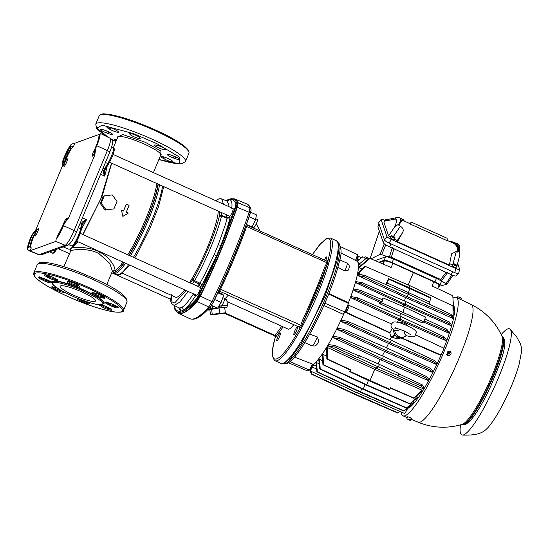 <?xml version="1.0" encoding="UTF-8"?>
<svg xmlns="http://www.w3.org/2000/svg" width="549" height="549" viewBox="0 0 549 549"><rect width="100%" height="100%" fill="white"/><g stroke="black" fill="none" stroke-linecap="round" stroke-linejoin="round"><path stroke-width="0.82" d="M137.868 122.743L172.873 138.746L184.375 146.247L188.52 151.133M115.187 129.736A5.6 0.913 -157.4 0 0 111.344 127.999A5.6 0.913 -157.4 0 0 106.938 127.135A5.6 0.913 -157.4 0 0 109.031 128.843L110.342 129.557A5.6 0.913 -157.4 0 0 115.599 131.774A5.6 0.913 -157.4 0 0 118.591 132.158A5.6 0.913 -157.4 0 0 116.505 130.449L115.187 129.736M139.933 137.765A5.6 0.913 -157.4 0 0 134.045 134.553A5.6 0.913 -157.4 0 0 129.646 133.688A5.6 0.913 -157.4 0 0 129.694 133.922L129.935 134.327A5.6 0.913 -157.4 0 0 135.267 137.319A5.6 0.913 -157.4 0 0 140.221 138.396A5.6 0.913 -157.4 0 0 140.18 138.17L139.933 137.765M164.686 149.699A5.6 0.913 -157.4 0 0 165.688 149.582A5.6 0.913 -157.4 0 0 159.759 146.144A5.6 0.913 -157.4 0 0 156.362 145.162L155.388 145.025A5.6 0.913 -157.4 0 0 154.386 145.142A5.6 0.913 -157.4 0 0 157.762 147.496A5.6 0.913 -157.4 0 0 163.712 149.554L164.686 149.699L165.064 148.786M169.531 159.32A5.6 0.913 -157.4 0 0 165.688 157.584A5.6 0.913 -157.4 0 0 161.282 156.719A5.6 0.913 -157.4 0 0 163.376 158.428L164.686 159.141A5.6 0.913 -157.4 0 0 169.943 161.358A5.6 0.913 -157.4 0 0 172.935 161.735A5.6 0.913 -157.4 0 0 170.849 160.034L169.531 159.32M108.469 137.428L96.926 128.102L102.107 125.151L133.524 133.675L156.897 143.673L179.763 157.24L179.173 163.774L158.867 159.512M116.813 139.446A5.6 0.913 -157.4 0 0 116.162 139.322L115.187 139.178A5.6 0.913 -157.4 0 0 114.185 139.295A5.6 0.913 -157.4 0 0 116.182 140.949M108.084 133.503A5.6 0.913 -157.4 0 0 112.49 134.368A5.6 0.913 -157.4 0 0 106.554 130.93L104.934 130.326A5.6 0.913 -157.4 0 0 100.536 129.461A5.6 0.913 -157.4 0 0 106.472 132.892L108.084 133.503L108.771 131.856M173.409 155.985L171.789 155.374A5.6 0.913 -157.4 0 0 167.39 154.509A5.6 0.913 -157.4 0 0 173.319 157.947L174.939 158.551A5.6 0.913 -157.4 0 0 179.338 159.416A5.6 0.913 -157.4 0 0 173.409 155.985M74.136 287.374L74.623 287.559C81.801 290.085 99.836 298.354 102.684 302.959C104.914 307.33 88.993 302.808 81.561 299.829L81.074 299.644C73.895 297.119 55.854 288.856 53.013 284.252C50.782 279.873 66.704 284.403 74.136 287.374M71.397 281.431L71.761 281.562C84.299 285.926 116.415 300.509 121.933 308.847C126.311 316.759 98.25 308.84 85.191 303.631L84.827 303.494C72.29 299.136 40.173 284.554 34.656 276.209C30.277 268.296 58.338 276.216 71.397 281.431M75.227 289.206A19.146 3.129 -157.4 0 0 60.17 286.242A19.146 3.129 -157.4 0 0 80.47 298.004A19.146 3.129 -157.4 0 0 95.519 300.962A19.146 3.129 -157.4 0 0 75.227 289.206M104.125 303.281A27.985 4.57 -157.4 0 0 74.458 286.098A27.985 4.57 -157.4 0 0 52.457 281.774L52.347 282.042A27.985 4.57 22.6 0 1 74.348 286.365A27.985 4.57 22.6 0 1 74.849 286.557A27.985 4.57 22.6 0 1 104.015 303.549L104.125 303.281M117.857 136.866L122.914 134.574L145.149 142.232L160.878 150.996L160.871 154.777M73.751 145.931L70.011 147.331L70.746 148.607L72.207 147.784L73.751 145.931L74.884 143.207L99.877 134.155M70.011 147.331L71.308 144.181L74.884 143.207M100.577 133.784L100.035 133.771A15.262 2.642 114.3 0 1 96.775 145.746L95.773 148.155L94.778 155.051L68.646 217.823L64.501 223.278L63.499 225.687A15.262 2.642 114.3 0 1 56.176 239.138L63.814 223.532L67.85 218.234M210.102 307.145L213.671 301.573L219.689 288.918A146.542 25.35 -65.7 0 0 245.925 225.886A1.18 0.46 20 0 0 246.679 226.545L326.84 262.683A1.18 0.494 -145.7 0 0 327.753 263.101L326.12 267.185C323.594 275.392 320.335 284.286 316.341 293.866L301.717 325.646L299.692 328.57L299.088 327.019L300.735 325.399L302.465 320.465A145.801 25.227 -65.7 0 0 314.254 293.502A145.801 25.227 -65.7 0 0 324.713 267.02L327.135 262.237L326.676 261.043L247.077 225.159A2.354 0.405 114.3 0 1 247.146 225.426L246.679 226.545A145.801 25.227 114.3 0 1 234.547 257.57A145.801 25.227 114.3 0 1 220.574 289.261L219.991 290.668L218.708 291.025L218.962 290.524L213.671 301.607L210.432 306.912A1.18 1.016 -138.2 0 1 210.102 307.145A146.899 25.412 -65.7 0 1 199.417 316.862C198.532 317.315 194.991 320.3 189.899 318.736L189.748 318.667A147.66 25.549 -65.7 0 0 208.682 307.008M274.706 335.878L275.063 335.48L275.866 336.839L275.296 337.409C266.265 369.951 280.031 364.961 299.692 328.57L299.479 328.281A1.18 1.084 179.4 0 0 299.603 327.794L299.013 327.019A2.354 0.405 -65.7 0 0 299.088 327.019M274.678 335.864L275.385 337.045M336.214 240.661A67.307 11.646 -65.7 0 1 324.15 295.259A67.307 11.646 -65.7 0 1 323.608 296.563A67.307 11.646 -65.7 0 1 280.889 363.376L283.291 363.733L290.757 358.106L301.326 343.31L325.132 295.767L337.045 260.713L339.056 248.731L338.074 242.226L336.214 240.661L330.395 238.04A67.307 11.646 -65.7 0 1 317.789 293.941A67.307 11.646 -65.7 0 1 317.658 294.257A67.307 11.646 -65.7 0 1 275.076 360.755C271.432 357.516 271.508 349.686 275.303 337.264L274.651 335.885L224.328 313.204M124.184 209.471A51.867 8.976 -65.7 0 0 126.352 204.111L129.077 205.312A52.025 9.004 114.3 0 1 126.908 210.672A52.025 9.004 114.3 0 1 126.263 212.195L128.308 213.094L122.832 216.388L121.501 210.102L123.546 211.001A51.867 8.976 -65.7 0 0 124.184 209.471M106.808 284.581L112.387 271.179L109.814 263.438L98.923 253.59C88.149 247.674 73.189 249.726 70.876 250.625L63.842 266.697M78.088 241.821L70.512 249.116L68.749 249.177L70.306 249.109L77.896 241.738M82.803 234.512L100.673 199.143L111.522 163.17M82.412 217.836L86.502 219.737A50.522 8.743 114.3 0 1 81.396 228.96M109.539 162.278L229.818 216.292A4.303 0.741 -65.7 0 0 232.275 212.106A4.303 0.741 -65.7 0 0 233.078 208.538L113.08 154.434M76.695 241.196L196.693 295.293A4.303 0.741 -65.7 0 0 199.424 291.025A4.303 0.741 -65.7 0 0 200.227 287.45A4.303 0.741 -65.7 0 0 200.2 287.443L201.929 285.302L199.994 283.215L204.811 274.301L214.089 254.763L216.594 255.704L198.676 295.06L196.062 299.349C191.162 304.853 186.969 308.456 183.49 310.171L182.268 307.124A58.523 10.122 -65.7 0 0 189.316 299.829L193.523 293.866L192.802 293.537M66.573 219.902A4.124 0.714 -65.7 0 0 66.676 218.358A4.124 0.714 -65.7 0 0 64.055 222.448A4.124 0.714 -65.7 0 0 63.238 224.918M94.97 149.191A4.124 0.714 -65.7 0 0 93.09 152.697A4.124 0.714 -65.7 0 0 92.321 156.122A4.124 0.714 -65.7 0 0 94.38 153.267M66.607 162.291A4.124 0.714 -65.7 0 0 67.376 158.867A4.124 0.714 -65.7 0 0 64.761 162.964A4.124 0.714 -65.7 0 0 63.986 166.388A4.124 0.714 -65.7 0 0 66.607 162.291M37.572 232.049A4.124 0.714 -65.7 0 0 38.341 228.624A4.124 0.714 -65.7 0 0 35.726 232.714A4.124 0.714 -65.7 0 0 34.951 236.139A4.124 0.714 -65.7 0 0 37.572 232.049M218.282 211.303A50.282 8.702 114.3 0 1 207.453 247.297A50.282 8.702 114.3 0 1 189.577 282.653M184.67 289.872A50.282 8.702 114.3 0 1 175.543 297.208L122.599 273.34M214.089 254.763L218.248 244.785L224.843 226.161A58.523 10.122 -65.7 0 0 227.039 218.255L226.998 217.562L221.535 215.277L226.998 217.562M219.305 216.368L221.576 215.97C219.36 224.905 215.771 235.363 210.802 247.338L210.802 247.338A58.366 10.095 114.3 0 1 194.648 280.656L193.921 281.63L193.2 279.091C203.439 261.496 215.929 231.479 219.305 216.368L220.705 215.153L221.535 215.277L221.576 215.97L227.032 218.255L230.058 217.727L229.983 216.333L228.171 217.72L227.073 217.589M174.472 308.716L177.883 312.889A147.276 25.48 -65.7 0 0 196.693 301.456L196.775 301.319C197.345 299.479 198.422 297.702 200.021 295.986L200.186 295.705A147.276 25.48 -65.7 0 0 220.389 250.914L220.719 251.058L225.31 239.796L237.353 207.309L238.191 202.821L250.035 207.824L251.017 209.148L250.968 211.001L250.927 208.764C249.74 206.081 248.409 204.502 246.94 204.036L246.796 203.974A147.66 25.549 -65.7 0 1 249.994 207.803L249.15 212.285L236.99 207.172C237.106 204.468 237.388 202.986 237.827 202.711L237.827 202.643A147.276 25.48 -65.7 0 0 234.608 198.903L227.073 200.111L226.092 200.687M252.286 226.627L253.878 227.348A4.303 0.741 -65.7 0 0 256.603 223.079A4.303 0.741 -65.7 0 0 257.412 219.504L255.738 218.749M219.271 305.47L221.027 306.26A4.303 0.741 -65.7 0 0 223.759 301.991A4.303 0.741 -65.7 0 0 224.562 298.423L222.832 297.64M212.106 305.669L211.207 305.889M207.803 309.897L208.75 310.041L207.803 309.897L208.201 309.355L211.955 308.394L212.985 306.692L212.751 308.593L217.473 308.085M277.609 337.285A4.33 0.748 114.3 0 1 280.354 332.982A4.33 0.748 114.3 0 1 279.544 336.578A4.33 0.748 114.3 0 1 276.792 340.881A4.33 0.748 114.3 0 1 277.609 337.285M294.751 331.068A4.33 0.748 114.3 0 1 297.496 326.772A4.33 0.748 114.3 0 1 296.686 330.368A4.33 0.748 114.3 0 1 293.941 334.664A4.33 0.748 114.3 0 1 294.751 331.068M324.377 260A4.33 0.748 114.3 0 1 326.559 256.959A4.33 0.748 114.3 0 1 325.749 260.555A4.33 0.748 114.3 0 1 325.729 260.61M122.832 216.388L121.501 210.102M123.456 210.96A51.119 8.846 -65.7 0 0 124.053 209.546A51.119 8.846 -65.7 0 0 126.188 204.262L126.352 204.111M113.924 208.888L105.058 210.095L100.282 203.507A49.842 8.626 -65.7 0 0 101.867 199.781A49.842 8.626 -65.7 0 0 103.377 196.075L112.222 194.874L117.019 201.456L113.924 208.888L106.032 209.745L101.229 203.164L104.324 195.732M72.276 247.86C77.285 246.995 90.914 247.077 99.801 252.135C111.186 257.804 117.376 270.588 114.062 270.98L112.607 270.938M105.058 210.095L106.032 209.745M100.282 203.507L101.229 203.164M107.124 166.299A50.522 8.743 114.3 0 1 104.66 176.099L100.556 174.239M103.123 168.083L104.598 168.749L103.809 170.183C103.102 171.412 103.384 173.388 104.66 176.099L104.742 170.348M81.774 223.12C82.041 221.995 83.62 220.87 86.502 219.737L82.35 224.136L81.774 223.12L81.444 224.376L79.976 223.69M103.809 170.183L104.784 170.252L105.751 168.516L104.598 168.749L107.769 163.533A10.644 1.839 -65.7 0 0 112.428 153.542A10.644 1.839 -65.7 0 0 113.32 147.592L111.673 146.775M104.55 170.904L104.784 170.252M41.614 254.729L38.725 254.695A14.844 2.567 -65.7 0 0 39.185 254.674L29.811 250.838L55.765 241.43L65.146 245.266L67.575 245.328L65.379 246.124L62.943 246.069L39.185 254.674A3.534 3.431 70.1 0 0 41.614 254.729L43.817 253.933L41.381 253.878M68.749 249.177L63.21 246.906L45.986 253.151L43.563 253.089M65.372 246.124L63.21 246.906L60.767 246.858M56.176 239.138L55.765 241.43M192.088 283.778L193.921 281.63L199.26 284.19L200.46 287.251M29.811 250.838L27.45 249.541A15.262 2.642 114.3 0 1 30.71 237.573L31.712 235.157L35.884 229.695L62.016 166.917L62.984 160.04L63.643 159.8L62.682 166.676L66.504 158.002A11.104 1.921 114.3 0 1 72.207 147.784M71.308 144.181A15.262 2.642 114.3 0 0 63.986 157.625L62.984 160.04M94.16 154.955L94.778 155.051M68.646 217.823L67.98 218.07M30.078 250.845L31.211 248.127L30.936 246.933A11.104 1.921 114.3 0 1 33.228 237.95L36.55 229.455L35.884 229.695M62.016 166.917L62.682 166.676M100.035 133.771L98.662 137.284C98.621 138.945 97.763 141.855 96.089 146.007L96.089 146.048M226.531 200.865L229.448 199.761C232.488 199.109 234.629 200.419 235.885 203.686L235.212 207.282L220.918 245.321L218.248 244.785M226.106 200.694L226.6 200.399A146.617 25.364 -65.7 0 1 236.64 202.814L236.681 202.883C237.264 203.425 237.003 204.804 235.905 207.021L235.802 207.296A146.617 25.364 -65.7 0 1 219.339 250.564A146.617 25.364 -65.7 0 1 199.225 295.156L198.676 295.06M230.058 217.727C228.109 225.625 225.063 234.828 220.918 245.321L216.594 255.704L201.929 285.302M228.892 206.65L228.844 204.811L227.142 201.126L229.448 199.761C231.609 199.877 232.392 202.773 231.795 208.455M27.45 249.541L28.781 246.391L31.211 248.127M94.112 155.292L95.114 148.395L95.773 148.155M64.501 223.278L63.842 223.512L62.812 225.948M197.503 286.221L199.994 283.215L194.648 280.656L193.2 279.091M179.125 307.865L179.043 307.831A58.523 10.122 -65.7 0 0 179.818 308.01L180.944 311.091L183.49 310.171C186.53 308.174 190.434 303.576 195.19 296.385L193.523 293.866M174.397 308.325A146.617 25.364 -65.7 0 0 195.972 300.509L196.089 300.399C197.18 299.699 198.182 298.045 199.095 295.451M36.55 229.455L32.377 234.917L31.712 235.157M35.122 233.4L33.585 235.411L32.377 234.917L31.368 237.333C29.646 241.539 28.761 244.607 28.706 246.528M66.504 158.002L65.914 157.741L64.967 160.02L63.643 159.8L64.645 157.391L65.914 157.741A11.138 1.928 114.3 0 1 70.746 148.607M30.936 246.933L30.222 245.945L28.781 246.391M63.814 223.587L67.932 218.118M95.08 148.415L96.116 145.986L95.101 148.463M220.389 250.914A147.276 25.48 -65.7 0 0 236.921 207.453L236.99 207.172M179.818 308.01L182.268 307.124M188.101 291.423L179.777 302.17L174.15 305.402C169.737 302.774 170.513 300.33 171.405 295.088M186.173 290.551L174.63 302.966L171.871 301.799L171.439 295.362M221.048 203.109L215.915 200.797M171.363 295.328L171.363 296.192M177.149 312.429L178.253 313.108A147.317 25.487 -65.7 0 0 187.312 310.707C190.201 308.675 193.468 305.608 197.112 301.518L200.371 296.151L200.021 295.986M210.315 306.925L208.709 306.98L211.962 301.627L200.371 296.151A147.317 25.487 -65.7 0 0 220.719 251.058M208.709 306.98L196.775 301.319M213.671 301.573L213.458 301.621A146.899 25.412 -65.7 0 0 233.613 256.946A146.899 25.412 -65.7 0 0 250.104 213.595L250.968 211.001M245.925 225.886L250.111 214.021A1.18 0.556 -161.2 0 0 250.172 213.925A1.18 0.556 -161.2 0 0 250.104 213.595M251.058 210.445L246.453 224.486L246.604 224.013L247.146 225.426M249.184 216.793L255.566 219.669L256.458 214.879L250.68 212.271M246.508 224.493L252.101 227.018L255.566 219.669M211.55 305.416L217.63 308.161L221.11 302.437L214.68 299.534M217.878 292.83L223.628 295.424L222.668 294.14L218.214 292.13M221.11 302.437L223.628 295.424M224.658 298.546L225.797 297.908A33.098 5.723 -65.7 0 0 228.226 295.108M301.717 325.646L219.689 288.918M302.465 320.465L303.693 321.062L326.12 267.185A1.18 0.419 20.4 0 1 324.713 267.02M326.772 261.098L328.055 260.432L327.753 263.101M226.991 301.559L288.074 329.091A33.098 5.723 -65.7 0 0 293.777 324.665M225.797 297.908L226.62 300.886M214.103 306.568L212.985 306.692L211.255 305.855M226.058 299.04L224.417 300.159M209.938 307.461L212.751 308.593L209.087 309.499L208.73 310.048L209.876 309.917L208.75 310.041M219.675 305.649L219.47 307.872C224.287 307.392 226.373 307.33 225.721 307.694L224.74 307.948L226.861 307.179L227.485 305.587L226.861 300.454M225.337 312.834L224.699 307.577L219.017 307.975L209.842 309.636L210.48 314.893L223.587 313.472L225.337 312.834L212.23 314.254L210.48 314.893M259.21 230.628L259.711 230.251L256.603 224.472L255.566 225.255M252.691 227.423L253.199 227.039M256.184 224.026L256.603 224.472M219.017 307.975L219.662 313.232M212.23 314.254L211.591 309.005M455.231 264.289L455.114 265.208L455.231 264.289A2.018 0.364 26.1 0 1 456.864 265.483L456.089 267.493A2.21 0.398 26.1 0 1 454.284 267.047A2.21 0.398 26.1 0 1 452.122 265.551L453.234 263.712A2.018 0.364 26.1 0 0 454.86 264.913L454.613 265.448A2.072 0.371 26.1 0 0 454.956 265.613A2.072 0.371 26.1 0 0 455.299 265.757L455.416 264.824L455.299 265.757M454.798 265.043L455.245 265.167M454.634 264.474L454.545 263.98A2.018 0.364 26.1 0 0 453.234 263.712M454.737 265.181L455.162 265.345M454.682 264.378L454.229 264.179L454.86 264.913M455.553 265.222A2.018 0.364 26.1 0 0 456.864 265.483M455.814 264.892L455.368 264.687M449.418 353.453L450.997 352.643L449.418 353.453L448.965 352.28L448.464 352.547L448.691 352.993L447.064 353.824A2.072 2.011 70.1 0 0 447.414 354.503L448.91 353.721L448.567 353.055M448.91 353.721L447.414 354.503M448.965 352.28L449.199 352.726L450.647 351.964A2.018 1.963 70.1 0 0 447.236 353.755M450.914 352.664A2.072 2.011 70.1 0 0 450.571 351.998M449.549 353.405L449.075 352.863L448.595 353.11M449.775 353.851L449.267 354.119L449.041 353.673M449.377 353.371L448.835 353.652L448.567 353.131M446.728 354.373A2.21 2.148 70.1 0 0 450.056 355.052L450.42 354.729A2.018 1.963 70.1 0 0 450.997 352.643M447.593 354.434A2.018 1.963 70.1 0 0 450.42 354.729M386.743 219.724A2.018 0.364 26.1 0 0 385.796 219.586A2.018 0.364 26.1 0 0 386.132 220.019M409.238 419.669L410.076 420.019L410.329 419.491L409.664 419.388M410.329 419.491L409.76 419.175L409.506 419.711L406.836 418.935L408.298 419.422M408.257 419.525L409.506 419.711M409.17 419.896L407.893 419.704L408.092 419.161M407.893 419.704L410.563 420.486L410.076 420.019M410.563 420.486L411.565 418.578A2.21 0.364 -157.4 0 0 410.748 417.899A2.21 0.364 -157.4 0 0 408.662 417.02A2.21 0.364 -157.4 0 0 407.488 416.876L406.836 418.935M404.222 330.923L404.263 333.387L406.212 335.7A7.24 7.034 -109.9 0 1 394.745 330.525L397.956 330.546L399.638 329.228M400.139 322.956A7.24 7.034 -109.9 0 1 407.53 325.941M404.936 336.516L403.934 337.011A7.363 7.151 -109.9 0 1 393.558 329.743M459.856 297.977L460.439 297.627L460.234 298.162L459.554 297.846L459.767 297.311L457.681 296.796L457.152 297.798M460.439 297.627L461.407 298.347L460.995 299.651M393.345 236.393L393.221 237.312L393.345 236.393A2.018 0.364 26.1 0 1 394.971 237.587L394.203 239.597A2.21 0.398 26.1 0 1 392.391 239.151A2.21 0.398 26.1 0 1 390.236 237.648L391.348 235.809A2.018 0.364 26.1 0 0 392.974 237.017L392.727 237.545A2.072 0.371 26.1 0 0 393.07 237.71A2.072 0.371 26.1 0 0 393.413 237.854L393.53 236.928L393.413 237.854M392.748 236.578L392.659 236.084A2.018 0.364 26.1 0 0 391.348 235.809M392.851 237.278L393.269 237.449M392.789 236.482L392.343 236.276L392.974 237.017M393.66 237.326A2.018 0.364 26.1 0 0 394.971 237.587M393.928 236.99L393.482 236.791M409.856 223.587L403.625 220.78C402.046 220.08 400.516 221.7 399.034 225.639L398.752 225.083C400.248 221.137 401.758 219.511 403.289 220.19L403.886 220.856A29.893 4.879 22.6 0 1 403.899 220.904A0.59 0.576 -16.2 0 1 403.886 220.856M451.004 242.136A29.893 4.879 22.6 0 1 451.106 242.143L453.296 242.733C456.919 244.374 458.566 247.427 458.223 251.895L457.619 252.053C457.996 247.613 456.363 244.566 452.712 242.905L447.373 240.503M456.48 266.485L456.83 266.642L459.863 254.763L457.887 244.449L457.344 243.701L451.662 241.56A29.694 4.852 -157.4 0 0 449.576 241.491M400.029 217.864L400.866 220.17L398.814 224.136L394.923 226.504L388.589 235.878L383.943 222.297L384.87 221.117L387.416 219.525L396.954 217.576A3.534 3.39 78.5 0 0 396.954 217.576L396.954 217.576A3.534 3.39 78.5 0 0 394.8 219.092L384.87 221.117M403.982 220.938L404.03 220.581A29.694 4.852 -157.4 0 0 403.968 220.06L400.049 217.878L396.954 217.576M451.607 253.864L449.363 265.098L397.524 241.725L397.167 240.668L394.559 238.671M393.468 236.454L400.365 226.243C403.199 228.055 403.927 230.209 402.554 232.694L397.167 240.668M452.609 264.742L449.665 263.76M451.621 253.837L456.288 251.456L452.973 264.144M385.22 220.554L384.918 220.417C382.413 219.346 381.15 219.078 381.123 219.627L386.901 236.509C387.381 237.285 388.891 238.28 391.444 239.481L455.855 268.523C458.353 269.593 459.616 269.854 459.65 269.305L457.653 263.479M458.587 273.553L459.65 269.305M458.573 273.416C458.545 273.965 457.283 273.704 454.778 272.633L389.063 243.001C386.517 241.8 385 240.812 384.52 240.03L378.625 222.805L381.136 219.435L378.625 222.805M409.794 223.56L411.654 222.27L447.064 238.239L447.414 240.805L409.973 223.93L411.654 222.27M409.787 223.567L409.973 223.93M409.039 223.217L410.577 222.908M409.575 223.457L410.275 222.77M397.524 241.725L402.554 232.694M390.723 236.845L388.589 235.878M398.752 225.083L398.814 224.136M403.584 220.76A0.59 0.57 -63.2 0 1 403.289 220.19L403.398 219.394L400.866 220.17M458.895 251.216L458.223 251.895M458.147 245.993L453.749 242.095L453.296 242.733A0.59 0.494 113.2 0 1 452.747 242.926M400.365 226.243L399.034 225.639M457.619 252.053L456.288 251.456M438.569 286.461L446.859 284.286L452.87 275.344M446.79 284.327L446.056 283.648L451.772 274.912M446.056 283.648C442.94 282.021 441.547 280.91 441.876 280.306L447.703 272.421L441.842 280.34M441.876 280.306L440.744 279.51L446.262 272.043M394.065 248.512L391.334 257.234L440.744 279.51M391.334 257.234L389.502 256.692L392.37 247.441M385.769 244.861L381.74 254.654C385.391 256.081 387.978 256.76 389.502 256.692M381.74 254.654L380.148 254.283L384.286 243.818M371.028 258.84L380.148 254.283M438.919 285.624L439.722 285.336A7.068 1.153 -157.4 0 0 439.9 285.192L441.355 281.699A7.068 1.153 -157.4 0 0 436.407 278.412L393.564 259.094A7.068 1.153 -157.4 0 0 385.638 256.808L375.132 260.617M456.233 275.653C456.185 276.408 454.428 276.044 450.969 274.562L452.815 271.748M390.881 243.825L389.68 246.933C386.153 245.266 384.053 243.886 383.38 242.809L384.485 239.934M378.961 223.779L377.904 226.812L378.92 223.663M379.386 231.143L370.143 258.455L379.373 231.108M377.904 226.812L383.38 242.809M389.68 246.933L450.969 274.562M439.9 285.192A7.068 1.153 -157.4 0 0 434.959 281.898L392.11 262.587A7.068 1.153 -157.4 0 0 384.183 260.295L378.858 262.223M348.395 270.06L344.813 270.959A7.068 1.222 -65.7 0 0 347.016 263.129C349.404 264.289 349.864 266.594 348.395 270.06M317.336 336.976L318.804 341.155C316.608 345.671 316.382 344.95 314.886 346L312.113 345.904A7.068 1.222 -65.7 0 0 312.34 345.897A7.068 1.222 -65.7 0 0 317.336 336.976L309.732 334.08M337.903 267.281L344.813 270.959M340.716 246.755L357.577 254.757L355.539 260.439M289.982 361.654L309.561 370.122L312.415 364.056L294.559 357.09M288.397 362.745L307.454 370.884L309.561 370.122M328.679 294.086L348.471 303.398L347.675 302.334L328.885 293.571M324.878 303.213L344.896 311.983L348.471 303.398M323.889 305.47L342.775 314.097L344.896 311.983M340.819 252.835L356.877 261.125A57.144 9.889 114.3 0 1 348.279 303.144M344.443 312.429A57.144 9.889 114.3 0 1 311.914 365.119M452.856 296.762L453.714 310.425A56.622 9.8 -65.7 0 0 453.735 309.746L452.781 295.712L432.036 285.974L433.792 281.767C437.745 283.709 439.426 284.972 438.823 285.535M383.065 264.048L384.341 260.974C385.796 260.789 388.637 261.571 392.878 263.321L433.792 281.767M361.352 257.653L359.005 259.807L357.481 259.149C358.243 257.22 358.422 256.246 358.03 256.211L361.441 257.639M358.03 256.211L355.615 260.226M365.483 266.478L358.38 273.217A56.622 9.8 114.3 0 0 358.559 272.153L364.673 266.389L365.483 266.478L409.595 285.555L452.946 305.903L453.062 315.901L451.621 315.229M453.062 315.901A56.622 9.8 114.3 0 0 453.241 314.838L452.946 305.903M450.77 325.578A56.622 9.8 114.3 0 0 451.1 324.384L449.226 321.934L406.068 301.669L405.018 304.194L449.027 323.457L450.77 325.578L403.494 304.743L405.018 304.194L361.201 283.867L356.088 282.893L403.494 304.743A57.549 9.957 114.3 0 1 402.987 306.459M449.226 321.934L449.027 323.457M406.068 301.669L362.141 282.673L361.201 283.867M424.054 321.913L421.906 322.695L400.749 313.39L402.897 312.614L404.489 307.104L425.468 317.034L424.054 321.913L381.74 302.842L383.147 297.963L404.489 307.104M381.74 302.842L379.592 303.618A57.137 9.882 -65.7 0 0 379.99 302.424L381.713 301.799L382.529 299.843L360.322 290.236L359.492 291.492L353.796 290.332L379.99 302.424M383.147 297.963L381.96 299.596M379.592 303.618L400.749 313.39A57.549 9.957 114.3 0 1 399.816 316.073M429.009 303.995L430.944 297.757L409.918 287.937L388.63 278.679L385.762 284.526M408.031 294.161L409.918 287.937M429.757 302.197L387.443 283.119L388.63 278.679M386.688 284.931L387.443 283.119M390.215 332.804L345.959 312.148L345.355 312.367L389.797 332.955L392.151 328.439M389.797 332.955L390.936 336.688L391.444 336.969L394.889 335.727L396.611 336.324M401.34 322.798L399.919 322.119L398.169 322.373M393.503 329.702L394.374 335.439L394.889 335.727M390.188 339.769A57.549 9.957 114.3 0 0 391.444 336.969L395.301 338.321L399.823 338.294L401.463 337.704M363.836 257.207L364.138 257.337A63.574 11.001 114.3 0 0 363.836 257.207A63.574 11.001 114.3 0 0 361.997 257.213L363.081 257.042M362.539 256.808L361.667 257.337A63.574 11.001 114.3 0 0 361.215 257.536M366.162 258.318L364.33 257.522A63.574 11.001 114.3 0 1 365.154 258.757L366.307 258.318L358.847 264.302A56.622 9.8 -65.7 0 0 357.852 262.223M384.341 260.974L379.784 262.628M326.84 359.032L326.648 348.807A56.622 9.8 -65.7 0 0 327.451 347.517L327.643 359.128L326.84 359.032L350.386 370.081L349.713 371.694L369.374 380.924L369.992 380.697L374.713 369.36L422.133 390.202L414.015 398.334L421.33 391.492A56.622 9.8 -65.7 0 0 422.133 390.202M349.713 371.694L350.2 371.515L389.872 389.399L390.545 387.793L413.884 398.004M369.374 380.924L389.385 389.577L389.872 389.399M350.386 370.081L350.873 369.909L350.2 371.515M358.572 357.749L378.364 366.931L379.407 364.412L359.403 355.752L358.174 357.893L359.403 355.752M421.179 385.995L423.039 388.706A56.622 9.8 -65.7 0 0 423.855 387.333L422.222 384.835L421.179 385.995L397.847 375.777L399.075 373.643L379.407 364.412M398.245 375.633L378.364 366.931L375.578 367.94A57.549 9.957 114.3 0 1 374.713 369.36L327.451 347.517M357.481 259.149L356.699 261.036M408.209 407.433L404.819 413.555L357.207 392.844L310.151 370.87L312.518 367.171L316.581 368.997M310.24 370.911L310.377 372.304L310.144 370.87L311.873 365.318A56.622 9.8 114.3 0 0 312.662 365.126A56.622 9.8 114.3 0 0 313.541 364.708L312.518 367.171M443.578 348.032L415.627 334.979M443.468 348.039C444.628 347.442 441.629 354.647 440.641 354.832L440.037 355.052L400.804 337.848M345.959 312.148C346.947 311.969 349.946 304.757 348.787 305.354L348.903 305.354M345.355 312.367A56.622 9.8 -65.7 0 0 348.183 305.573L348.787 305.354M328.357 346.021A56.622 9.8 -65.7 0 0 329.174 344.648L335.041 345.534L334.945 347.119L328.357 346.021L375.578 367.94L423.039 388.706M341.245 321.529A56.622 9.8 -65.7 0 0 341.842 320.239L347.599 321.343L347.188 322.791L341.245 321.529L388.5 343.441L390.291 342.789L391.341 340.263L434.328 360.439L433.593 361.743L435.927 364.213A56.622 9.8 -65.7 0 0 436.524 362.923L434.328 360.439M337.367 329.544A56.622 9.8 -65.7 0 0 338.019 328.233L343.756 329.29L343.448 330.779L337.367 329.544L384.602 351.456L386.517 350.763L387.567 348.244L430.615 368.448L429.785 369.703L432.049 372.229A56.622 9.8 -65.7 0 0 432.701 370.918L430.615 368.448M333.113 337.69A56.622 9.8 -65.7 0 0 333.833 336.359L339.591 337.347L339.392 338.884L333.113 337.69L380.333 359.609L382.433 358.854L383.483 356.328L426.6 376.573L425.667 377.774L427.795 380.375A56.622 9.8 -65.7 0 0 428.515 379.043L426.6 376.573M317.397 371.803L316.903 371.851L315.915 362.91A56.622 9.8 114.3 0 0 316.348 362.498L317.397 371.803L360.501 391.808L361.791 388.713M320.259 368.942L319.662 368.942L318.818 359.828A56.622 9.8 114.3 0 0 319.34 359.197L320.259 368.942L363.328 388.918L365.14 384.568M357.907 275.625A56.622 9.8 114.3 0 0 358.147 274.466L364.776 275.447L363.733 276.607L357.907 275.625L405.395 297.448L407.221 296.789L408.271 294.264L451.017 314.323L450.914 315.908L452.589 318.31L405.395 297.448A57.549 9.957 114.3 0 1 404.531 301.01M323.636 364.811L322.936 364.762L322.332 355.278A56.622 9.8 114.3 0 0 322.977 354.373L323.636 364.811L366.677 384.774L368.454 380.491M310.061 369.058L310.137 369.875M310.075 370.177L309.986 369.209M311.153 371.344L311.262 374.027L310.954 371.248M310.631 368.317L310.59 367.933M351.147 297.894A56.622 9.8 114.3 0 0 351.6 296.659L357.584 297.805L356.857 299.109L351.147 297.894L398.464 319.779L400.125 319.182L401.168 316.656L443.997 336.757L443.585 338.205L445.829 340.579L398.464 319.779A57.549 9.957 114.3 0 1 397.545 322.222M353.796 290.332A56.622 9.8 114.3 0 0 354.194 289.11L360.322 290.236M359.005 259.807L357.083 261.255M364.117 257.357L365.27 256.802L364.33 257.522M369.312 258.373L370.019 258.401L359.032 267.74A56.622 9.8 -65.7 0 0 359.053 267.061L369.312 258.373M411.029 405.183L403.803 410.762L410.597 405.587A56.622 9.8 114.3 0 0 411.029 405.183L410.48 404.942M414.028 401.882L406.589 407.859L413.5 402.513A56.622 9.8 114.3 0 0 414.028 401.882L412.978 401.422M451.017 314.323L452.829 317.15A56.622 9.8 114.3 0 1 452.589 318.31M417.659 397.057L409.911 403.7L417.014 397.963A56.622 9.8 114.3 0 0 417.659 397.057L416.135 396.392M400.049 411.476L397.668 412.985L354.084 394.134L354.702 393.908L355.484 392.041M445.829 340.579A56.622 9.8 114.3 0 0 446.282 339.344L443.997 336.757M448.478 333.01A56.622 9.8 114.3 0 0 448.876 331.795L446.66 329.16L446.351 330.649L448.478 333.01L423.615 322.078M370.019 258.401L391.128 267.535L392.878 263.321M365.27 256.802L369.168 258.49M366.307 258.318L368.324 259.19M358.847 264.302L361.118 265.284M408.223 284.958L413.514 272.249M453.714 310.425L453.179 310.178M359.032 267.74L361.887 268.976M359.492 291.492L381.713 301.799M446.66 329.16L424.912 318.948M443.585 338.205L400.125 319.182L356.857 299.109M357.584 297.805L401.168 316.656M398.162 412.93L354.702 393.908L311.441 373.835M311.262 374.027L354.084 394.134M310.377 372.304L311.105 372.641M310.302 372.545L311.139 372.943M409.911 403.7L366.677 384.774L366.053 385L409.938 403.982M322.936 364.762L366.053 385M326.758 356.123L322.977 354.373M408.806 287.456L409.595 285.555M363.733 276.607L407.221 296.789L450.914 315.908M364.776 275.447L408.271 294.264M406.589 407.859L363.328 388.918L362.704 389.145L406.521 408.099M319.662 368.942L362.704 389.145M322.661 360.741L319.34 359.197M403.803 410.762L360.501 391.808L359.883 392.027L403.625 410.954M316.903 371.851L359.883 392.027M319.175 363.815L316.348 362.498M405.848 409.245L407.2 409.856M316.251 365.977L313.541 364.708M425.667 377.774L382.433 358.854L339.392 338.884M339.591 337.347L383.483 356.328M427.795 380.375L380.333 359.609A57.549 9.957 114.3 0 1 378 363.802M429.785 369.703L386.517 350.763L343.448 330.779M343.756 329.29L387.567 348.244M432.049 372.229L384.602 351.456A57.549 9.957 114.3 0 1 382.351 355.841M433.593 361.743L390.291 342.789L347.188 322.791M347.599 321.343L391.341 340.263M435.927 364.213L388.5 343.441A57.549 9.957 114.3 0 1 386.434 347.75M440.641 354.832L401.25 337.69M327.643 359.128L350.873 369.909M414.015 398.334L390.408 388.122M422.222 384.835L398.958 373.917M334.945 347.119L358.174 357.893M335.041 345.534L359.005 355.896M446.351 330.649L424.315 321M356.088 282.893A56.622 9.8 114.3 0 0 356.418 281.699L362.141 282.673M358.38 273.217L362.827 275.152M358.545 391.403L357.207 392.844M441.568 353.755A56.609 9.793 114.3 0 1 408.168 408.161A56.609 9.793 114.3 0 1 407.859 408.264M453.467 305.409A56.609 9.793 114.3 0 1 443.674 348.649M411.153 418.338L409.602 417.364M452.952 298.093A64.947 11.234 114.3 0 1 454.256 297.448A64.947 11.234 114.3 0 1 456.37 297.414A64.947 11.234 114.3 0 1 442 356.418A64.947 11.234 114.3 0 1 405.004 415.758A64.947 11.234 114.3 0 1 402.987 415.833A64.947 11.234 114.3 0 1 401.113 411.942M460.549 424.816A58.153 10.06 -65.7 0 0 462.505 435.062A58.153 10.06 -65.7 0 0 463.658 434.849A58.153 10.06 -65.7 0 0 496.022 383.456A58.153 10.06 -65.7 0 0 510.193 329.283A58.153 10.06 -65.7 0 0 507.756 328.913A58.153 10.06 -65.7 0 0 501.223 334.602M158.86 159.539L170.416 162.662L178.336 163.883L181.897 163.787L185.48 161.509A48.6 7.94 -157.4 0 0 134.457 131.849A48.6 7.94 -157.4 0 0 133.949 131.664A48.6 7.94 -157.4 0 0 95.739 124.149L96.645 128.294L99.081 130.888L108.016 137.209M188.938 153.185A48.6 7.94 -157.4 0 0 137.751 123.47A48.6 7.94 -157.4 0 0 137.415 123.347A48.6 7.94 -157.4 0 0 99.197 115.832L95.739 124.149M115.901 141.621L111.255 139.069M110.342 129.557L111.035 127.89M109.031 128.843L109.622 127.416M106.472 132.892L107.185 131.177M129.935 134.327L130.264 133.537M129.694 133.922L129.845 133.558M173.319 157.947L174.04 156.225M174.939 158.551L175.625 156.904M164.254 148.251L163.712 149.554M163.966 157L163.376 158.428M164.686 159.141L165.379 157.474M75.083 272.105A48.6 7.94 22.6 0 1 75.433 272.242A48.6 7.94 22.6 0 1 126.956 302.087C128.61 293.633 101.393 280.971 75.954 270.863C62.161 265.757 51.606 262.923 44.297 262.353C38.265 262.353 38.938 262.813 37.222 264.728A48.6 7.94 22.6 0 1 75.083 272.105M123.498 310.405C123.916 312.017 120.862 312.539 114.329 311.969C106.973 310.892 97.262 308.119 85.219 303.652C70.732 298.182 58.125 292.336 47.386 286.104C42.472 283.209 38.821 280.649 36.433 278.425C34.443 276.922 33.551 275.131 33.757 273.045A48.6 7.94 22.6 0 1 71.603 280.415A48.6 7.94 22.6 0 1 71.974 280.56A48.6 7.94 22.6 0 1 123.498 310.405L126.956 302.087M103.981 297.03A5.6 0.913 22.6 0 1 103.377 296.982L103.5 296.686M111.639 303.872L110.02 303.261C102.965 301.387 103.562 302.382 111.797 306.239L113.417 306.85C116.271 307.982 117.953 308.229 118.46 307.584L111.701 303.892M98.875 304.736L102.56 307.159C104.633 308.373 107.426 309.416 110.946 310.302C112.586 310.171 112.168 309.464 109.69 308.195L101.942 304.805M77.244 298.155L77.484 298.903C76.435 299.878 92.507 305.903 89.35 303.35L88.272 302.17M57.034 287.916L52.889 286.914C50.927 286.516 51.345 287.216 54.145 289.014C58.324 291.018 61.117 292.061 62.531 292.157L63.499 292.301A0.885 0.734 98.3 0 1 63.101 291.54M44.792 278.817L43.172 278.213C36.117 276.339 36.708 277.327 44.949 281.191L46.562 281.795C49.417 282.934 51.098 283.174 51.606 282.529L44.812 278.837C48.257 280.244 50.378 281.356 51.187 282.179L51.181 281.651M55.346 278.611L54.028 277.897C48.01 274.541 40.489 273.45 46.898 276.861L48.216 277.574C50.288 278.789 53.081 279.832 56.602 280.717C58.242 280.587 57.823 279.887 55.346 278.611A0.885 0.467 -61.4 0 1 55.257 278.583L57.288 279.969L57.281 279.441M79.344 286.564L79.104 286.153C78.281 284.355 65.77 279.667 67.239 281.712L67.479 282.117C66.429 283.092 82.508 289.117 79.344 286.564A0.885 0.851 -30.8 0 1 78.919 286.207L78.679 285.803A0.885 0.851 -30.8 0 0 79.104 286.153M94.057 292.898L93.083 292.754C91.127 292.363 91.546 293.063 94.339 294.861C98.518 296.865 101.318 297.908 102.725 298.004L103.699 298.148C105.662 298.539 105.243 297.839 102.443 296.041C98.264 294.044 95.471 292.994 94.057 292.898A0.885 0.734 -81.7 0 0 94.263 292.967C97.001 293.125 105.079 297.235 104.385 297.393L104.379 296.872M111.227 309.183A5.6 0.913 22.6 0 1 103.377 306.424A0.885 0.467 118.6 0 1 102.56 307.159M108.373 307.481A0.885 0.467 118.6 0 1 108.283 307.454L111.632 309.554L111.625 309.025M102.382 304.956L102.066 305.711A5.6 0.913 22.6 0 1 100.693 304.867M103.788 305.436L103.377 306.424L102.066 305.711A0.885 0.467 118.6 0 1 101.242 306.445M102.677 296.192L102.402 296.844A0.885 0.734 98.3 0 0 102.725 298.004M103.699 298.148A0.885 0.734 -81.7 0 1 103.377 296.982L102.402 296.844A5.6 0.913 22.6 0 1 97.283 295.163A5.6 0.913 22.6 0 1 93.241 292.816M93.508 292.816A0.885 0.734 -81.7 0 1 93.083 292.754M94.455 292.967A0.885 0.734 -81.7 0 1 94.263 292.967L92.699 292.795L93.076 292.425M112.442 304.194L112.01 305.23L113.629 305.841L113.417 306.85M106.245 302.19A5.6 0.913 22.6 0 0 112.01 305.23L111.797 306.239M117.63 306.864A5.6 0.913 22.6 0 1 113.629 305.841L114.034 304.873M68.309 281.349A0.885 0.851 149.2 0 1 67.239 281.712M67.479 282.117A0.885 0.851 -30.8 0 0 68.625 281.616A5.6 0.913 22.6 0 0 73.346 284.355A5.6 0.913 22.6 0 0 78.685 285.823M45.594 279.139L45.162 280.182A5.6 0.913 22.6 0 1 39.398 277.135M46.562 281.795L46.775 280.786L45.162 280.182L44.949 281.191M44.846 278.837L38.849 277.115L39.226 276.744M50.782 281.809A5.6 0.913 22.6 0 1 46.775 280.786L47.18 279.818M54.255 287.12A0.885 0.734 -81.7 0 1 53.857 287.052M52.889 286.914A0.885 0.734 98.3 0 0 53.315 286.976M62.064 290.977A5.6 0.913 22.6 0 1 56.972 289.268A5.6 0.913 22.6 0 1 53.047 286.976M62.188 291.045A0.885 0.734 98.3 0 0 62.531 292.157M48.038 275.372L47.722 276.126A5.6 0.913 22.6 0 1 45.8 274.816M48.216 277.574A0.885 0.467 -61.4 0 0 49.033 276.84L47.722 276.126A0.885 0.467 118.6 0 1 46.898 276.861M55.188 278.528A0.885 0.467 -61.4 0 0 55.257 278.583L53.939 277.869C51.798 276.36 44.778 274.363 45.251 274.788L45.636 274.425M56.883 279.599A5.6 0.913 22.6 0 1 49.033 276.84L49.444 275.852M88.163 302.142L88.677 302.588A0.885 0.851 -30.8 0 0 89.103 302.938M77.972 298.45A0.885 0.851 149.2 0 1 77.244 298.498M77.484 298.903A0.885 0.851 -30.8 0 0 78.473 298.649M79.152 298.917A5.6 0.913 22.6 0 0 84.196 301.483A5.6 0.913 22.6 0 0 88.691 302.609L88.924 302.993A0.885 0.851 -30.8 0 0 89.35 303.35M153.411 172.619L160.747 154.99A23.271 3.802 -157.4 0 0 144.476 144.161A23.271 3.802 -157.4 0 0 144.106 143.996A23.271 3.802 -157.4 0 0 117.788 137.106L117.836 136.488L118.042 136.797M127.78 254.791A52.368 9.059 -65.7 0 0 145.705 219.078A52.368 9.059 -65.7 0 0 156.794 183.579M157.995 184.121A52.882 9.148 114.3 0 1 146.858 219.504A52.882 9.148 114.3 0 1 128.919 255.306M124.143 262.587A52.882 9.148 114.3 0 1 115.064 271.927A52.882 9.148 114.3 0 1 112.408 271.131M112.463 271.062A52.368 9.059 -65.7 0 0 114.219 270.986A52.368 9.059 -65.7 0 0 122.976 262.058M112.264 270.863L114.309 273.258A53.61 9.278 -65.7 0 0 116.1 273.176A53.61 9.278 -65.7 0 0 125.625 263.252M114.062 270.98A1.771 1.716 70.1 0 0 112.703 270.89L112.387 271.179A53.088 9.182 -65.7 0 0 115.173 272.201A53.088 9.182 -65.7 0 0 124.376 262.69M129.887 265.174L120.451 274.589L117.349 274.63A53.61 9.278 -65.7 0 0 119.147 274.555A53.61 9.278 -65.7 0 0 128.665 264.625M70.052 147.194L64.645 157.391M57.432 236.118L62.84 225.92M129.145 255.409A53.088 9.182 -65.7 0 0 147.091 219.573A53.088 9.182 -65.7 0 0 158.249 184.231M133.414 257.33A53.61 9.278 -65.7 0 0 151.373 221.412A53.61 9.278 -65.7 0 0 162.573 186.186M130.374 255.958A53.61 9.278 -65.7 0 0 148.333 220.039A53.61 9.278 -65.7 0 0 159.526 184.814M73.038 245.101L76.071 242.219L81.245 229.763C79.866 236.104 73.792 248.299 71.727 245.911L71.727 245.911A10.644 1.839 -65.7 0 0 72.056 245.897A10.644 1.839 -65.7 0 0 76.743 239.117A10.644 1.839 -65.7 0 0 80.628 228.741L78.335 227.629M213.273 302.067L211.962 301.627A147.66 25.549 -65.7 0 0 232.433 256.273A147.66 25.549 -65.7 0 0 249.15 212.285L250.255 213.211M70.876 250.625L70.663 248.875M99.801 252.135L98.923 253.59M70.306 249.109L78.075 241.821M111.694 163.245L102.121 196.219L83.002 234.608L102.443 195.403L111.667 163.238M105.429 162.538L107.769 163.533A1.18 0.673 31.3 0 0 108.867 163.437L105.751 168.516M81.142 230.024L80.628 228.741L81.444 224.376L82.062 225.406L81.245 229.763M113.32 147.592C116.065 148.47 112.284 157.337 108.867 163.437A1.18 0.673 31.3 0 0 108.922 163.3M63.499 225.687L74.094 230.546A14.844 2.567 -65.7 0 1 65.146 245.266L62.943 246.069M109.649 152.265A3.534 0.576 -157.4 0 0 109.738 152.19A3.534 0.576 -157.4 0 0 107.371 150.598A14.844 2.567 -65.7 0 0 110.171 138.273L100.474 133.482M67.575 245.328C70.595 243.701 73.552 239.302 76.455 232.138A3.534 0.576 22.6 0 0 74.094 230.546L107.371 150.598L96.775 145.746M56.677 249.273A1.18 0.673 -148.7 0 1 56.636 249.376A1.18 0.673 -148.7 0 1 55.854 249.575M56.705 249.267L56.636 249.376C54.426 252.76 52.992 253.947 52.34 252.938L52.34 252.938A10.644 1.839 -65.7 0 0 55.367 249.747M226.703 217.425L226.819 215.146M195.19 296.385L196.014 294.985M178.494 307.564L180.944 311.091C177.903 311.743 175.762 310.432 174.507 307.166L174.582 305.676M235.905 207.021L235.212 207.282M235.885 203.686L236.681 202.883M221.302 215.194L221.398 212.703M96.116 145.986C97.832 141.779 98.724 138.712 98.779 136.783M196.089 300.399L196.062 299.349M174.369 308.264L174.507 307.166M64.967 160.02L64.61 162.552M33.585 235.411L32.638 237.69L33.228 237.95M30.222 245.945A11.138 1.928 114.3 0 1 32.638 237.69L31.368 237.333M236.64 202.814A1.18 1.146 -21.2 0 1 237.827 202.643M236.921 207.453A1.18 0.556 -161.2 0 0 235.802 207.296M200.186 295.705L199.225 295.156M215.675 200.687L219.051 198.745L221.693 198.841L223.443 204.187M219.476 211.839L219.298 216.196M193.015 279.338L190.187 282.927M196.693 301.456A1.18 1.016 -138.2 0 1 195.972 300.509M237.827 202.711L238.191 202.821A147.317 25.487 -65.7 0 0 235.02 199.04A147.317 25.487 -65.7 0 0 235.02 199.033L246.796 203.974M212.374 304.022L213.643 301.627M246.487 224.404L247.077 225.159M219.991 290.668A2.354 0.405 114.3 0 1 219.456 291.155L299.013 327.019M281.788 326.257L275.063 335.48L225.056 312.937M327.135 262.237L328.034 262.429M327.465 261.036L328.055 260.432C332.056 244.662 331.61 237.415 326.724 238.698L320.685 243.584L312.422 254.612M283.14 326.868L275.866 336.839M299.479 328.281L299.473 327.424M227.327 305.512L221.7 305.772M218.907 306.061L220.259 305.917M217.692 308.064L219.47 307.872M457.887 244.449A3.534 3.424 -18.9 0 1 459.698 246.432L459.863 254.763M394.923 226.504C396.996 221.288 396.954 218.818 394.8 219.092M454.778 272.633L455.855 268.523M384.52 240.03L386.901 236.509M391.444 239.481L389.063 243.001M392.11 262.587L393.564 259.094M434.959 281.898L436.407 278.412M384.183 260.295L385.638 256.808M338.445 242.898A66.223 11.46 114.3 0 1 323.066 303.823A66.223 11.46 114.3 0 1 285.761 363.383A66.223 11.46 114.3 0 1 284.046 363.568M430.917 298.203L388.596 279.125M390.936 336.688L394.374 335.439M395.301 338.321L398.279 337.244M418.166 422.202A64.535 64.535 0 0 0 462.382 424.274A48.799 8.441 114.3 0 0 462.533 424.226A48.799 8.441 114.3 0 0 491.952 375.825A48.799 8.441 114.3 0 0 502.026 336.338A64.535 64.535 0 0 0 471.193 304.578A64.508 11.158 114.3 0 1 459.067 358.14A64.508 11.158 114.3 0 1 420.177 422.126A64.508 11.158 114.3 0 1 418.166 422.202L411.201 419.278M501.903 336.118L501.944 336.153A48.367 8.365 114.3 0 1 491.245 380.086A48.367 8.365 114.3 0 1 463.692 424.281A48.367 8.365 114.3 0 1 462.189 424.336L462.732 424.562A48.353 8.365 114.3 0 0 464.234 424.507A48.353 8.365 114.3 0 0 491.774 380.327A48.353 8.365 114.3 0 0 502.472 336.407C508.95 343.283 500.537 361.853 491.595 384.245C481.26 406.884 472.552 420.314 465.463 424.542L462.732 424.562M99.197 115.832C100.584 114.213 102.457 113.581 104.832 113.938C112.202 114.35 123.319 117.314 138.183 122.846C163.527 132.481 190.867 146.741 188.938 153.192L185.48 161.509M111.337 139.158L115.894 141.656M52.347 282.042C52.882 285.116 51.51 284.149 60.699 290.201C66.546 293.55 73.34 296.707 81.094 299.665C90.153 302.986 96.487 304.709 100.103 304.846L104.015 303.549M101.901 304.805L108.283 307.454M106.081 301.799L105.703 302.163L111.667 303.892C115.263 305.368 117.383 306.479 118.035 307.227L118.028 306.706M68.337 280.978L67.959 281.342C66.951 281.006 71.713 281.98 73.593 282.975L78.679 285.803M52.876 286.578L52.498 286.949L57.075 287.944M33.757 273.045L37.222 264.728M114.309 273.258L117.349 274.63M71.727 245.911L68.755 244.696M58.331 248.676L69.284 253.617M111.728 272.75L170.787 299.377M280.889 363.376L275.076 360.755M69.908 249.088L70.402 250.934M160.788 154.592L161.152 154.516L160.747 154.99M113.403 147.633L117.788 137.106M105.696 168.653L104.777 170.314M82.419 224.006L82.062 225.406M76.455 232.138L109.738 152.19C112.991 143.536 111.927 145.341 112.428 143.131C112.044 140.215 113.231 141.086 110.171 138.273M80.229 233.352L200.227 287.45M52.34 252.938L49.63 251.826M134.697 257.906L137.895 252.499L149.685 229.015L158.524 206.671L163.705 186.694M45.992 253.144L43.824 253.933M38.725 254.695L28.761 250.619M227.046 217.569L228.171 217.72M174.349 308.202L174.527 305.649M95.08 148.422L94.092 155.216M221.693 198.841L227.149 201.126M173.903 305.347L179.043 307.831M233.778 198.663L235.02 199.04M171.302 295.602L171.528 294.765M178.253 313.108L189.748 318.667M210.432 306.912L198.203 317.59M218.488 291.224L219.456 291.155M327.382 261.221L326.682 261.043M312.395 254.599L319.127 245.293L326.01 238.74L330.395 238.04M252.217 226.771L252.965 227.808M208.73 310.048L208.085 309.993M207.659 309.849L208.085 310M449.137 351.188L448.65 351.175M385.796 219.586L384.897 221.075M395.767 327.554L394.697 328.151C395.582 327.938 398.945 328.947 404.778 331.164L410.803 334.773M406.178 335.707C417.11 338.205 414.111 336.098 416.217 333.058C417.412 330.443 410.439 327.238 407.2 325.797C397.648 321.103 392.933 321.515 392.391 322.853C391.512 324.644 388.822 326.099 394.621 330.491M457.344 243.701C459.005 244.936 459.788 245.842 459.698 246.432M456.226 275.907L457.694 273.656M347.016 263.129L339.714 259.835M338.136 242.713C341.787 246.906 342.041 253.837 338.877 263.506C335.693 276.243 330.32 291.08 322.757 308.023C309.931 336.386 294.95 360.7 286.99 363.417L283.703 363.459M312.113 345.904L304.764 342.59M439.022 285.377L437.67 288.623M398.601 322.181L398.107 322.359M348.917 305.354L391.588 323.917M407.255 417.624L402.987 415.833M471.193 304.578L456.37 297.414M502.472 336.407L501.944 336.153M462.505 435.062C470.054 435.33 475.798 434.733 479.737 433.264C484.28 431.466 488.377 429.476 498.574 412.23C507.482 396.412 514.283 380.656 518.983 364.955L521.55 351.607L521.207 346.549L520.39 343.729L516.787 337.161L510.193 329.283"/></g></svg>

